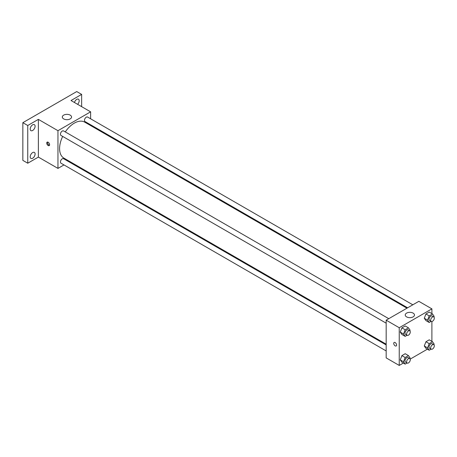 <?xml version="1.0" encoding="UTF-8"?>
<svg xmlns="http://www.w3.org/2000/svg" width="457" height="457" viewBox="0 0 457 457"><rect width="100%" height="100%" fill="white"/><g stroke="black" fill="none" stroke-linecap="round" stroke-linejoin="round"><path stroke-width="0.69" d="M63.986 164.92L57.959 168.399L38.365 157.088L27.751 163.212L22.85 160.384L22.85 122.676L76.736 91.566L81.637 94.393L81.637 106.647M69.835 161.544L69.173 161.921M32.647 158.236A3.462 1.999 -60 0 1 30.916 158.408A3.462 1.999 -60 0 1 30.385 155.631A3.462 1.999 -60 0 1 32.647 152.581A3.462 1.999 -60 0 1 34.378 152.41A3.462 1.999 -60 0 1 34.909 155.186A3.462 1.999 -60 0 1 32.647 158.236M32.647 130.479A3.462 1.999 -60 0 1 30.916 130.651A3.462 1.999 -60 0 1 30.385 127.88A3.462 1.999 -60 0 1 32.647 124.824A3.462 1.999 -60 0 1 34.378 124.652A3.462 1.999 -60 0 1 34.909 127.429A3.462 1.999 -60 0 1 32.647 130.479M38.365 157.088L38.365 119.374L27.751 125.504L22.85 122.676M27.751 163.212L27.751 125.504M57.959 168.399L57.959 130.691L38.365 119.374M57.959 130.691L90.617 111.834L71.024 100.523L81.637 94.393M63.672 118.906A4.621 2.668 180 0 1 62.318 117.021A4.621 2.668 180 0 1 66.939 114.353A4.621 2.668 180 0 1 71.555 117.021A4.621 2.668 180 0 1 68.704 119.483A4.621 2.668 180 0 1 63.672 118.906M74.451 102.499A3.462 1.999 -60 0 1 76.736 99.369A3.462 1.999 -60 0 1 78.467 99.198A3.462 1.999 -60 0 1 77.616 104.327M62.678 136.415A20.782 12.002 120 0 0 59.593 148.599A20.782 12.002 120 0 0 63.894 158.116L386.176 344.184M406.959 308.184L84.676 122.116A20.782 12.002 120 0 0 65.277 131.919M90.617 111.834L90.617 118.791M90.617 124.784L90.617 125.544M412.808 304.808L87.601 117.055A2.593 1.497 120 0 0 85.602 117.746A2.593 1.497 120 0 0 84.471 120.362A2.593 1.497 120 0 0 85.008 121.551L407.615 307.807M386.176 344.938L63.569 158.688A2.593 1.497 120 0 0 61.564 159.379A2.593 1.497 120 0 0 60.433 161.995A2.593 1.497 120 0 0 60.97 163.183L386.176 350.936M386.176 323.179L60.97 135.426A2.593 1.497 -60 0 1 60.97 132.427A2.593 1.497 -60 0 1 63.569 130.93L388.77 318.683M49.59 144.715A2.022 1.165 60 0 1 49.173 145.64A2.022 1.165 60 0 1 47.151 144.469A2.022 1.165 60 0 1 47.151 142.138A2.022 1.165 60 0 1 48.705 142.681A2.022 1.165 60 0 1 49.59 144.715M49.493 145.246A2.022 1.165 60 0 1 47.974 143.995A2.022 1.165 60 0 1 47.648 142.053M403.354 363.058L399.235 365.434L386.176 357.894L386.176 320.18L418.835 301.329L431.894 308.869L431.894 313.622M427.386 349.182L410.186 359.116M425.935 320.591L424.285 318.243L425.935 313.988L429.232 312.085L425.935 313.988L424.285 318.243L425.935 320.591L429.203 322.476L427.552 320.129L429.203 315.873L432.499 313.97L434.15 316.318L433.887 316.992M401.897 362.218L400.246 359.876L401.897 355.62L405.199 353.718L401.897 355.62L400.246 359.876L401.897 362.218L405.165 364.109L403.514 361.761L405.165 357.505L408.461 355.603L410.112 357.951L409.855 358.625M431.894 321.511L431.894 341.373M399.235 365.434L399.235 327.726L431.894 308.869M425.935 348.343L424.285 345.995L425.935 341.745L429.232 339.837L425.935 341.745L424.285 345.995L425.935 348.343L429.203 350.228L427.552 347.88L429.203 343.63L432.499 341.727L434.15 344.07L433.887 344.744M401.897 334.467L400.246 332.119L401.897 327.869L405.199 325.961L401.897 327.869L400.246 332.119L401.897 334.467L405.165 336.352L403.514 334.004L405.165 329.754L408.461 327.846L410.112 330.194L409.855 330.868M399.235 327.726L386.176 320.18M406.587 316.884A4.621 2.668 180 0 1 405.233 314.999A4.621 2.668 180 0 1 409.849 312.331A4.621 2.668 180 0 1 414.47 314.999A4.621 2.668 180 0 1 411.62 317.461A4.621 2.668 180 0 1 406.587 316.884M396.585 345.046A2.022 1.165 60 0 1 396.168 345.972A2.022 1.165 60 0 1 394.145 344.807A2.022 1.165 60 0 1 394.145 342.476A2.022 1.165 60 0 1 395.699 343.013A2.022 1.165 60 0 1 396.585 345.046M396.168 345.972A2.022 1.165 60 0 1 394.145 344.807A2.022 1.165 60 0 1 394.145 342.47M407.078 335.249L405.165 336.352M409.746 330.794L408.112 329.851A2.593 1.497 120 0 0 406.113 330.548A2.593 1.497 120 0 0 404.976 333.159A2.593 1.497 120 0 0 405.513 334.347L407.147 335.289A2.593 1.497 120 0 0 409.746 333.793A2.593 1.497 120 0 0 409.746 330.794A2.593 1.497 120 0 0 407.747 331.491A2.593 1.497 120 0 0 406.61 334.101A2.593 1.497 120 0 0 407.147 335.289M403.514 334.004L400.246 332.119M405.165 329.754L401.897 327.869M408.461 327.846L405.199 325.961M431.111 321.368L429.203 322.476M433.779 316.918L432.151 315.976A2.593 1.497 120 0 0 430.146 316.667A2.593 1.497 120 0 0 429.014 319.283A2.593 1.497 120 0 0 429.551 320.471L431.185 321.414A2.593 1.497 120 0 0 433.779 319.911A2.593 1.497 120 0 0 433.779 316.918A2.593 1.497 120 0 0 431.779 317.609A2.593 1.497 120 0 0 430.648 320.226A2.593 1.497 120 0 0 431.185 321.414M427.552 320.129L424.285 318.243M429.203 315.873L425.935 313.988M432.499 313.97L429.232 312.085M407.078 363.001L405.165 364.109M409.746 358.551L408.112 357.608A2.593 1.497 120 0 0 406.113 358.299A2.593 1.497 120 0 0 404.976 360.916A2.593 1.497 120 0 0 405.513 362.104L407.147 363.047A2.593 1.497 120 0 0 409.746 361.544A2.593 1.497 120 0 0 409.746 358.551A2.593 1.497 120 0 0 407.747 359.242A2.593 1.497 120 0 0 406.61 361.858A2.593 1.497 120 0 0 407.147 363.047M403.514 361.761L400.246 359.876M405.165 357.505L401.897 355.62M408.461 355.603L405.199 353.718M431.111 349.125L429.203 350.228M433.779 344.669L432.151 343.727A2.593 1.497 120 0 0 430.146 344.424A2.593 1.497 120 0 0 429.014 347.034A2.593 1.497 120 0 0 429.551 348.223L431.185 349.165A2.593 1.497 120 0 0 433.779 347.668A2.593 1.497 120 0 0 433.779 344.669A2.593 1.497 120 0 0 431.779 345.366A2.593 1.497 120 0 0 430.648 347.977A2.593 1.497 120 0 0 431.185 349.165M427.552 347.88L424.285 345.995M429.203 343.63L425.935 341.745M432.499 341.727L429.232 339.837"/></g></svg>
